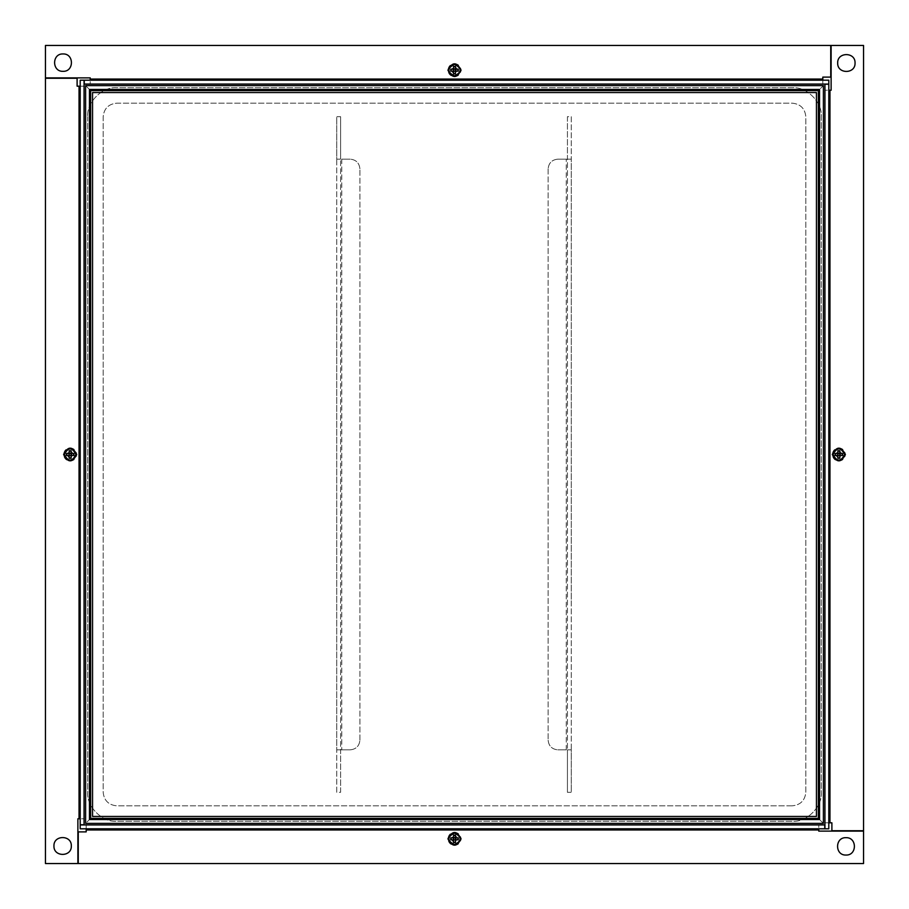 <?xml version="1.0" encoding="UTF-8"?>
<svg xmlns="http://www.w3.org/2000/svg" width="909" height="909" viewBox="0 0 909 909"><rect width="100%" height="100%" fill="white"/><g stroke="black" fill="none" stroke-linecap="round" stroke-linejoin="round"><path stroke-width="0.68" stroke-dasharray="4.54 3.41" d="M89.468 89.468L819.532 89.468L819.532 819.532L89.468 819.532L89.468 89.468M823.395 85.605L85.605 85.605L85.605 823.395L823.395 823.395L823.395 85.605L818.384 90.616L818.384 818.384L90.616 818.384L85.605 823.395M85.605 85.605L90.616 90.616L818.384 90.616M823.395 823.395L818.384 818.384M824.94 822.815L831.894 822.815L831.894 830.735L863.55 830.735L863.55 45.45L831.121 45.45L831.121 90.23L824.94 90.23L824.94 828.803L828.803 828.803L828.803 84.253L824.94 84.253L824.94 90.23L828.803 90.23L824.94 90.23M837.678 63.016C837.2 74.22 855.528 74.22 855.051 63.016C855.528 51.813 837.2 51.813 837.678 63.016M833.053 454.5C836.905 461.965 840.768 461.965 844.631 454.5C840.768 447.035 836.905 447.035 833.053 454.5M86.185 824.94L86.185 831.894L78.265 831.894L78.265 863.55L863.55 863.55L863.55 831.121L818.77 831.121L818.77 824.94L80.197 824.94L80.197 828.803L824.747 828.803L824.747 824.94L818.77 824.94L818.77 828.803L818.77 824.94M845.984 837.678C834.78 837.2 834.78 855.528 845.984 855.051C857.187 855.528 857.187 837.2 845.984 837.678M454.5 833.053C447.035 836.905 447.035 840.768 454.5 844.631C461.965 840.768 461.965 836.905 454.5 833.053M84.06 86.185L77.106 86.185L77.106 78.265L45.45 78.265L45.45 863.55L77.879 863.55L77.879 818.77L84.06 818.77L84.06 80.197L80.197 80.197L80.197 824.747L84.06 824.747L84.06 818.77L80.197 818.77L84.06 818.77M71.322 845.984C71.8 834.78 53.472 834.78 53.949 845.984C53.472 857.187 71.8 857.187 71.322 845.984M75.947 454.5C72.095 447.035 68.232 447.035 64.369 454.5C68.232 461.965 72.095 461.965 75.947 454.5M822.815 84.06L822.815 77.106L830.735 77.106L830.735 45.45L45.45 45.45L45.45 77.879L90.23 77.879L90.23 84.06L828.803 84.06L828.803 80.197L84.253 80.197L84.253 84.06L90.23 84.06L90.23 80.197L90.23 84.06M63.016 71.322C74.22 71.8 74.22 53.472 63.016 53.949C51.813 53.472 51.813 71.8 63.016 71.322M454.5 75.947C461.965 72.095 461.965 68.232 454.5 64.369C447.035 68.232 447.035 72.095 454.5 75.947M87.73 116.682L87.73 792.318C86.435 806.647 102.353 822.565 116.682 821.27L792.318 821.27C806.647 822.565 822.565 806.647 821.27 792.318L821.27 116.682C822.565 102.353 806.647 86.435 792.318 87.73L116.682 87.73C102.353 86.435 86.435 102.353 87.73 116.682C86.435 102.353 102.353 86.435 116.682 87.73L792.318 87.73C806.647 86.435 822.565 102.353 821.27 116.682L821.27 792.318C822.565 806.647 806.647 822.565 792.318 821.27L116.682 821.27C102.353 822.565 86.435 806.647 87.73 792.318L87.73 116.682M792.318 805.829L116.682 805.829C108.535 804.976 104.024 800.465 103.171 792.318L103.171 116.682C104.024 108.535 108.535 104.024 116.682 103.171L792.318 103.171C800.465 104.024 804.976 108.535 805.829 116.682L805.829 792.318C804.976 800.465 800.465 804.976 792.318 805.829C800.465 804.976 804.976 800.465 805.829 792.318L805.829 116.682C804.976 108.535 800.465 104.024 792.318 103.171L116.682 103.171C108.535 104.024 104.024 108.535 103.171 116.682L103.171 792.318C104.024 800.465 108.535 804.976 116.682 805.829L792.318 805.829M92.548 92.548L816.452 92.548L816.452 816.452L92.548 816.452L92.548 92.548M571.284 599.281L571.284 116.682L567.432 116.682L567.432 792.318L571.284 792.318L571.284 599.281M571.284 116.682L571.284 159.155L557.774 159.155L567.432 159.155L567.432 116.682M557.774 159.155C551.956 159.768 548.741 162.984 548.127 168.801C548.741 162.984 551.956 159.768 557.774 159.155M548.127 168.801L548.127 740.199L548.127 168.801M548.127 740.199C548.741 746.016 551.956 749.232 557.774 749.845C551.956 749.232 548.741 746.016 548.127 740.199M557.774 749.845L566.273 749.845L557.774 749.845M567.432 792.318L567.432 749.845L571.284 749.845L571.284 159.155L567.432 159.155L567.432 749.845L571.284 749.845L571.284 792.318M571.284 159.155L567.432 159.155M567.432 749.845L571.284 749.845M336.75 309.719L336.75 792.318L340.602 792.318L340.602 116.682L336.75 116.682L336.75 309.719M336.75 792.318L336.75 749.845L350.26 749.845L340.602 749.845L340.602 792.318M350.26 749.845C356.078 749.232 359.294 746.016 359.907 740.199C359.294 746.016 356.078 749.232 350.26 749.845M359.907 740.199L359.907 168.801L359.907 740.199M359.907 168.801C359.294 162.984 356.078 159.768 350.26 159.155C356.078 159.768 359.294 162.984 359.907 168.801M350.26 159.155L341.761 159.155L350.26 159.155M340.602 116.682L340.602 159.155L336.75 159.155L336.75 749.845L340.602 749.845L340.602 159.155L336.75 159.155L336.75 116.682M336.75 749.845L340.602 749.845M340.602 159.155L336.75 159.155M458.272 837.871L455.466 837.871L455.466 835.076M453.534 835.076L453.534 837.871L450.728 837.871M455.466 842.609L455.466 839.802L458.272 839.802M450.728 839.802L453.534 839.802L453.534 842.609M454.5 832.28C458.454 832.689 460.647 834.882 461.068 838.837C460.647 842.802 458.454 844.984 454.5 845.404C450.546 844.984 448.353 842.802 447.932 838.837C448.353 834.882 450.546 832.689 454.5 832.28M454.5 842.223L457.875 838.837L454.5 835.462L451.125 838.837C453.375 843.2 455.625 843.2 457.875 838.837C455.625 834.485 453.375 834.485 451.125 838.837L454.5 842.223M456.204 838.837C455.068 836.644 453.932 836.644 452.796 838.837C453.932 841.041 455.068 841.041 456.204 838.837M842.609 453.534L839.802 453.534L839.802 450.728M837.871 450.728L837.871 453.534L835.076 453.534M839.802 458.272L839.802 455.466L842.609 455.466M835.076 455.466L837.871 455.466L837.871 458.272M838.837 447.932C842.802 448.353 844.984 450.546 845.404 454.5C844.984 458.454 842.802 460.647 838.837 461.068C834.882 460.647 832.689 458.454 832.28 454.5C832.689 450.546 834.882 448.353 838.837 447.932M838.837 457.875L842.223 454.5L838.837 451.125L835.462 454.5C837.712 458.852 839.961 458.852 842.223 454.5C839.961 450.148 837.712 450.148 835.462 454.5L838.837 457.875M840.552 454.5C839.405 452.296 838.268 452.296 837.132 454.5C838.268 456.704 839.405 456.704 840.552 454.5M73.924 453.534L71.129 453.534L71.129 450.728M69.198 450.728L69.198 453.534L66.391 453.534M71.129 458.272L71.129 455.466L73.924 455.466M66.391 455.466L69.198 455.466L69.198 458.272M70.163 447.932C74.118 448.353 76.311 450.546 76.72 454.5C76.311 458.454 74.118 460.647 70.163 461.068C66.198 460.647 64.016 458.454 63.596 454.5C64.016 450.546 66.198 448.353 70.163 447.932M70.163 457.875L73.538 454.5L70.163 451.125L66.777 454.5C69.039 458.852 71.288 458.852 73.538 454.5C71.288 450.148 69.039 450.148 66.777 454.5L70.163 457.875M71.868 454.5C70.732 452.296 69.595 452.296 68.448 454.5C69.595 456.704 70.732 456.704 71.868 454.5M458.272 69.198L455.466 69.198L455.466 66.391M453.534 66.391L453.534 69.198L450.728 69.198M455.466 73.924L455.466 71.129L458.272 71.129M450.728 71.129L453.534 71.129L453.534 73.924M454.5 63.596C458.454 64.016 460.647 66.198 461.068 70.163C460.647 74.118 458.454 76.311 454.5 76.72C450.546 76.311 448.353 74.118 447.932 70.163C448.353 66.198 450.546 64.016 454.5 63.596M454.5 73.538L457.875 70.163L454.5 66.777L451.125 70.163C453.375 74.515 455.625 74.515 457.875 70.163C455.625 65.8 453.375 65.8 451.125 70.163L454.5 73.538M456.204 70.163C455.068 67.959 453.932 67.959 452.796 70.163C453.932 72.356 455.068 72.356 456.204 70.163M90.616 818.384L90.616 90.616M829.962 822.815L829.962 90.23M86.185 829.962L818.77 829.962M79.038 86.185L79.038 818.77M822.815 79.038L90.23 79.038M566.273 749.845L566.273 159.155L566.273 749.845M341.761 159.155L341.761 749.845L341.761 159.155"/><path stroke-width="1.36" d="M85.605 85.605L85.605 823.395L823.395 823.395L823.395 85.605L85.605 85.605M819.532 819.532L89.468 819.532L89.468 89.468L819.532 89.468L819.532 819.532L818.384 818.384L818.384 90.616L90.616 90.616L89.468 89.468M819.532 89.468L818.384 90.616M89.468 819.532L90.616 818.384L818.384 818.384M828.803 90.23L831.121 90.23L831.121 45.45L863.55 45.45L863.55 830.735L831.894 830.735L831.894 822.815L828.803 822.815M837.678 63.016C837.2 51.813 855.528 51.813 855.051 63.016C855.528 74.22 837.2 74.22 837.678 63.016M844.631 454.5C840.768 461.965 836.905 461.965 833.053 454.5C836.905 447.035 840.768 447.035 844.631 454.5M828.803 828.803L828.803 84.253L824.94 84.253L824.94 828.803L828.803 828.803M818.77 828.803L818.77 831.121L863.55 831.121L863.55 863.55L78.265 863.55L78.265 831.894L86.185 831.894L86.185 828.803M845.984 837.678C857.187 837.2 857.187 855.528 845.984 855.051C834.78 855.528 834.78 837.2 845.984 837.678M454.5 844.631C447.035 840.768 447.035 836.905 454.5 833.053C461.965 836.905 461.965 840.768 454.5 844.631M80.197 828.803L824.747 828.803L824.747 824.94L80.197 824.94L80.197 828.803M80.197 818.77L77.879 818.77L77.879 863.55L45.45 863.55L45.45 78.265L77.106 78.265L77.106 86.185L80.197 86.185M71.322 845.984C71.8 857.187 53.472 857.187 53.949 845.984C53.472 834.78 71.8 834.78 71.322 845.984M64.369 454.5C68.232 447.035 72.095 447.035 75.947 454.5C72.095 461.965 68.232 461.965 64.369 454.5M80.197 80.197L80.197 824.747L84.06 824.747L84.06 80.197L80.197 80.197M90.23 80.197L90.23 77.879L45.45 77.879L45.45 45.45L830.735 45.45L830.735 77.106L822.815 77.106L822.815 80.197M63.016 71.322C51.813 71.8 51.813 53.472 63.016 53.949C74.22 53.472 74.22 71.8 63.016 71.322M454.5 64.369C461.965 68.232 461.965 72.095 454.5 75.947C447.035 72.095 447.035 68.232 454.5 64.369M828.803 80.197L84.253 80.197L84.253 84.06L828.803 84.06L828.803 80.197M816.452 816.452L816.452 92.548L92.548 92.548L92.548 816.452L816.452 816.452M453.534 837.871L455.466 837.871L455.466 839.802L453.534 839.802L453.534 842.609L455.466 842.609L455.466 839.802L458.272 839.802L458.272 837.871L455.466 837.871L455.466 835.076L453.534 835.076L453.534 839.802L450.728 839.802L450.728 837.871L453.534 837.871M447.932 838.837C452.307 830.383 456.693 830.383 461.068 838.837C456.693 847.302 452.307 847.302 447.932 838.837M837.871 453.534L839.802 453.534L839.802 455.466L837.871 455.466L837.871 458.272L839.802 458.272L839.802 455.466L842.609 455.466L842.609 453.534L839.802 453.534L839.802 450.728L837.871 450.728L837.871 455.466L835.076 455.466L835.076 453.534L837.871 453.534M832.28 454.5C836.655 446.035 841.03 446.035 845.404 454.5C841.03 462.965 836.655 462.965 832.28 454.5M69.198 453.534L71.129 453.534L71.129 455.466L69.198 455.466L69.198 458.272L71.129 458.272L71.129 455.466L73.924 455.466L73.924 453.534L71.129 453.534L71.129 450.728L69.198 450.728L69.198 455.466L66.391 455.466L66.391 453.534L69.198 453.534M63.596 454.5C67.97 446.035 72.345 446.035 76.72 454.5C72.345 462.965 67.97 462.965 63.596 454.5M453.534 69.198L455.466 69.198L455.466 71.129L453.534 71.129L453.534 73.924L455.466 73.924L455.466 71.129L458.272 71.129L458.272 69.198L455.466 69.198L455.466 66.391L453.534 66.391L453.534 71.129L450.728 71.129L450.728 69.198L453.534 69.198M447.932 70.163C452.307 61.698 456.693 61.698 461.068 70.163C456.693 78.617 452.307 78.617 447.932 70.163M90.616 90.616L90.616 818.384M829.962 90.23L829.962 822.815M818.77 829.962L86.185 829.962M79.038 818.77L79.038 86.185M90.23 79.038L822.815 79.038"/></g></svg>

